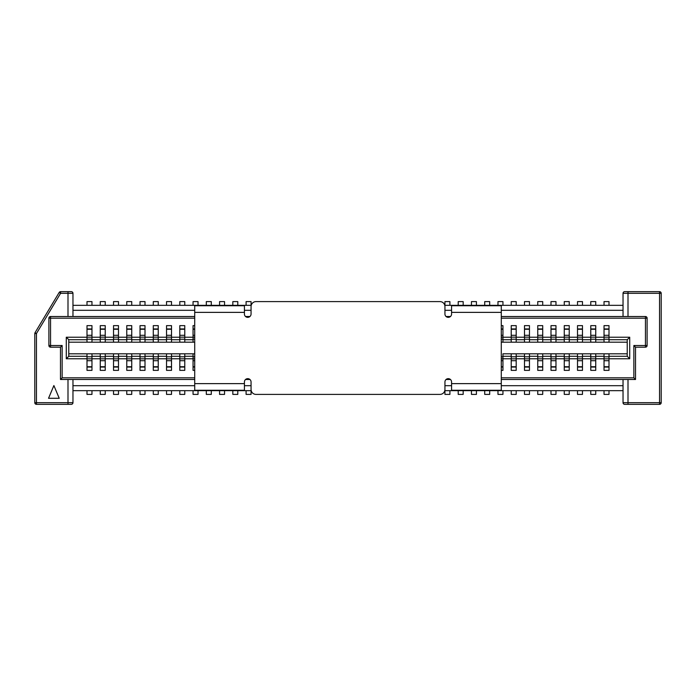 <?xml version="1.0" encoding="UTF-8"?>
<svg xmlns="http://www.w3.org/2000/svg" width="696" height="696" viewBox="0 0 696 696"><rect width="100%" height="100%" fill="white"/><g stroke="black" fill="none" stroke-linecap="round" stroke-linejoin="round"><path stroke-width="1.04" d="M67.999 316.515L67.999 293.312L72.967 293.312A1.653 1.653 0 0 0 71.314 291.659A1.653 1.653 0 0 1 72.967 293.312L72.967 316.515L72.967 305.327L251.213 305.327M444.788 305.327L623.033 305.327L623.033 316.515L623.033 293.312L659.547 293.312L659.547 402.688L628.001 402.688L628.001 379.485M71.314 291.659L67.999 291.659L67.999 293.312L60.596 293.312L36.453 333.541L35.035 332.688A1.653 1.653 0 0 0 34.8 333.541L36.453 333.541L36.453 402.688L72.967 402.688L72.967 379.485L72.967 390.673L251.213 390.673M444.788 390.673L623.033 390.673L623.033 379.485L623.033 402.688A1.653 1.653 0 0 0 624.686 404.341L628.001 404.341L628.001 402.688L623.033 402.688M67.999 291.659L60.596 291.659A1.653 1.653 0 0 0 59.177 292.459L35.035 332.688A1.653 1.653 0 0 0 34.8 333.541L34.8 402.688A1.653 1.653 0 0 0 36.453 404.341L71.314 404.341A1.653 1.653 0 0 0 72.967 402.688M609 328.947L604.032 328.947M595.741 328.947L590.774 328.947M582.482 328.947L577.515 328.947M569.232 328.947L564.256 328.947M555.973 328.947L550.997 328.947M542.715 328.947L537.747 328.947M529.456 328.947L524.488 328.947M516.197 328.947L511.229 328.947M502.947 328.947L501.285 328.947M194.715 328.947L193.053 328.947M184.771 328.947L179.803 328.947M171.512 328.947L166.544 328.947M158.253 328.947L153.285 328.947M145.003 328.947L140.026 328.947M131.744 328.947L126.768 328.947M118.485 328.947L113.518 328.947M105.227 328.947L100.259 328.947M91.968 328.947L87 328.947M91.968 367.053L87 367.053M105.227 367.053L100.259 367.053M118.485 367.053L113.518 367.053M131.744 367.053L126.768 367.053M145.003 367.053L140.026 367.053M158.253 367.053L153.285 367.053M171.512 367.053L166.544 367.053M184.771 367.053L179.803 367.053M194.715 367.053L193.053 367.053M502.947 367.053L501.285 367.053M516.197 367.053L511.229 367.053M529.456 367.053L524.488 367.053M542.715 367.053L537.747 367.053M555.973 367.053L550.997 367.053M569.232 367.053L564.256 367.053M582.482 367.053L577.515 367.053M595.741 367.053L590.774 367.053M609 367.053L604.032 367.053M194.715 316.515L50.547 316.515A1.653 1.653 0 0 0 48.885 318.168L48.885 345.512A1.653 1.653 0 0 0 50.547 347.173L60.482 347.173L60.482 379.485L194.715 379.485M245.549 379.485L249.934 379.485M446.066 379.485L450.451 379.485M501.285 379.485L635.518 379.485L633.856 377.832L501.285 377.832M53.888 385.549L59.23 398.286L48.537 398.286L53.888 385.549M635.518 379.485L635.518 347.173L645.453 347.173A1.653 1.653 0 0 0 647.115 345.512L645.453 345.512L645.453 347.173A1.653 1.653 0 0 0 647.115 345.512L647.115 318.168A1.653 1.653 0 0 0 645.453 316.515L501.285 316.515M450.451 316.515L446.066 316.515M249.934 316.515L245.549 316.515M624.686 291.659A1.653 1.653 0 0 0 623.033 293.312A1.653 1.653 0 0 1 624.686 291.659L659.547 291.659L659.547 293.312L661.2 293.312L661.2 402.688L659.547 402.688L659.547 404.341L628.001 404.341M68.773 353.803L91.968 353.803L91.968 370.368L87 370.368L87 358.771L66.285 358.771L66.285 337.229L87 337.229L87 325.632L91.968 325.632L91.968 337.229L100.259 337.229L100.259 325.632L105.227 325.632L105.227 337.229L113.518 337.229L113.518 325.632L118.485 325.632L118.485 337.229L126.768 337.229L126.768 325.632L131.744 325.632L131.744 337.229L140.026 337.229L140.026 325.632L145.003 325.632L145.003 337.229L153.285 337.229L153.285 325.632L158.253 325.632L158.253 337.229L166.544 337.229L166.544 325.632L171.512 325.632L171.512 337.229L179.803 337.229L179.803 325.632L184.771 325.632L184.771 337.229L193.053 337.229L193.053 325.632L194.715 325.632M501.285 325.632L502.947 325.632L502.947 337.229L511.229 337.229L511.229 325.632L516.197 325.632L516.197 337.229L524.488 337.229L524.488 325.632L529.456 325.632L529.456 337.229L537.747 337.229L537.747 325.632L542.715 325.632L542.715 337.229L550.997 337.229L550.997 325.632L555.973 325.632L555.973 337.229L564.256 337.229L564.256 325.632L569.232 325.632L569.232 337.229L577.515 337.229L577.515 325.632L582.482 325.632L582.482 337.229L590.774 337.229L590.774 325.632L595.741 325.632L595.741 337.229L604.032 337.229L604.032 325.632L609 325.632L609 337.229L629.715 337.229L629.715 358.771L609 358.771L609 370.368L604.032 370.368L604.032 358.771L595.741 358.771L595.741 370.368L590.774 370.368L590.774 358.771L582.482 358.771L582.482 370.368L577.515 370.368L577.515 358.771L569.232 358.771L569.232 370.368L564.256 370.368L564.256 358.771L555.973 358.771L555.973 370.368L550.997 370.368L550.997 358.771L542.715 358.771L542.715 370.368L537.747 370.368L537.747 358.771L529.456 358.771L529.456 370.368L524.488 370.368L524.488 358.771L516.197 358.771L516.197 370.368L511.229 370.368L511.229 358.771L502.947 358.771L502.947 370.368L501.285 370.368M194.715 370.368L193.053 370.368L193.053 358.771L184.771 358.771L184.771 370.368L179.803 370.368L179.803 358.771L171.512 358.771L171.512 370.368L166.544 370.368L166.544 358.771L158.253 358.771L158.253 370.368L153.285 370.368L153.285 358.771L145.003 358.771L145.003 370.368L140.026 370.368L140.026 358.771L131.744 358.771L131.744 370.368L126.768 370.368L126.768 358.771L118.485 358.771L118.485 370.368L113.518 370.368L113.518 358.771L105.227 358.771L105.227 370.368L100.259 370.368L100.259 358.771L91.968 358.771M627.226 342.197L604.032 342.197L604.032 339.718L595.741 339.718L595.741 337.229M604.032 339.718L604.032 337.229M627.226 353.803L604.032 353.803L604.032 356.282L595.741 356.282L595.741 353.803L590.774 353.803L590.774 356.282L582.482 356.282L582.482 353.803L577.515 353.803L577.515 356.282L569.232 356.282L569.232 353.803L564.256 353.803L564.256 356.282L555.973 356.282L555.973 353.803L550.997 353.803L550.997 356.282L542.715 356.282L542.715 353.803L537.747 353.803L537.747 356.282L529.456 356.282L529.456 353.803L524.488 353.803L524.488 356.282L516.197 356.282L516.197 353.803L511.229 353.803L511.229 356.282L502.947 356.282L502.947 353.803L609 353.803L609 356.282L627.226 356.282L627.226 339.718L609 339.718L609 337.229M609 356.282L609 358.771M629.715 358.771L627.226 356.282M609 339.718L609 342.197L501.285 342.197L502.947 342.197L502.947 337.229M595.741 339.718L595.741 342.197L590.774 342.197L590.774 339.718L582.482 339.718L582.482 337.229M590.774 339.718L590.774 337.229M604.032 356.282L604.032 358.771M595.741 356.282L595.741 358.771M582.482 339.718L582.482 342.197L577.515 342.197L577.515 339.718L569.232 339.718L569.232 337.229M577.515 339.718L577.515 337.229M590.774 356.282L590.774 358.771M582.482 356.282L582.482 358.771M569.232 339.718L569.232 342.197L564.256 342.197L564.256 339.718L555.973 339.718L555.973 337.229M564.256 339.718L564.256 337.229M577.515 356.282L577.515 358.771M569.232 356.282L569.232 358.771M555.973 339.718L555.973 342.197L550.997 342.197L550.997 339.718L542.715 339.718L542.715 337.229M550.997 339.718L550.997 337.229M564.256 356.282L564.256 358.771M555.973 356.282L555.973 358.771M542.715 339.718L542.715 342.197L537.747 342.197L537.747 339.718L529.456 339.718L529.456 337.229M537.747 339.718L537.747 337.229M550.997 356.282L550.997 358.771M542.715 356.282L542.715 358.771M529.456 339.718L529.456 342.197L524.488 342.197L524.488 339.718L516.197 339.718L516.197 337.229M524.488 339.718L524.488 337.229M537.747 356.282L537.747 358.771M529.456 356.282L529.456 358.771M516.197 339.718L516.197 342.197L511.229 342.197L511.229 339.718L502.947 339.718M511.229 339.718L511.229 337.229M524.488 356.282L524.488 358.771M516.197 356.282L516.197 358.771M511.229 356.282L511.229 358.771M502.947 356.282L502.947 358.771M184.771 339.718L184.771 342.197L179.803 342.197L194.715 342.197L193.053 342.197L193.053 339.718L184.771 339.718L184.771 337.229M193.053 339.718L193.053 337.229M171.512 339.718L171.512 342.197L166.544 342.197L179.803 342.197L179.803 339.718L171.512 339.718L171.512 337.229M179.803 339.718L179.803 337.229M68.773 342.197L91.968 342.197L91.968 339.718L100.259 339.718L100.259 342.197L105.227 342.197L105.227 339.718L113.518 339.718L113.518 342.197L118.485 342.197L118.485 339.718L126.768 339.718L126.768 342.197L131.744 342.197L131.744 339.718L140.026 339.718L140.026 342.197L145.003 342.197L145.003 339.718L153.285 339.718L153.285 342.197L158.253 342.197L158.253 339.718L166.544 339.718L166.544 342.197L87 342.197L87 339.718L68.773 339.718L68.773 356.282L87 356.282L87 353.803L184.771 353.803L184.771 356.282L193.053 356.282L193.053 358.771M184.771 356.282L184.771 358.771M91.968 356.282L100.259 356.282L100.259 353.803L105.227 353.803L105.227 356.282L113.518 356.282L113.518 353.803L118.485 353.803L118.485 356.282L126.768 356.282L126.768 353.803L131.744 353.803L131.744 356.282L140.026 356.282L140.026 353.803L145.003 353.803L145.003 356.282L153.285 356.282L153.285 353.803L158.253 353.803L158.253 356.282L166.544 356.282L166.544 353.803L171.512 353.803L171.512 356.282L179.803 356.282L179.803 353.803L194.715 353.803L193.053 353.803L193.053 356.282M166.544 339.718L166.544 337.229M158.253 339.718L158.253 337.229M179.803 356.282L179.803 358.771M171.512 356.282L171.512 358.771M153.285 339.718L153.285 337.229M145.003 339.718L145.003 337.229M166.544 356.282L166.544 358.771M158.253 356.282L158.253 358.771M140.026 339.718L140.026 337.229M131.744 339.718L131.744 337.229M153.285 356.282L153.285 358.771M145.003 356.282L145.003 358.771M126.768 339.718L126.768 337.229M118.485 339.718L118.485 337.229M140.026 356.282L140.026 358.771M131.744 356.282L131.744 358.771M113.518 339.718L113.518 337.229M105.227 339.718L105.227 337.229M126.768 356.282L126.768 358.771M118.485 356.282L118.485 358.771M100.259 339.718L100.259 337.229M91.968 339.718L91.968 337.229M113.518 356.282L113.518 358.771M105.227 356.282L105.227 358.771M87 339.718L87 337.229M68.773 339.718L66.285 337.229M100.259 356.282L100.259 358.771M87 356.282L87 358.771M66.285 358.771L68.773 356.282M629.715 337.229L627.226 339.718M661.2 293.312A1.653 1.653 0 0 0 659.547 291.659A1.653 1.653 0 0 1 661.2 293.312M659.547 404.341A1.653 1.653 0 0 0 661.2 402.688A1.653 1.653 0 0 1 659.547 404.341M635.518 347.173L633.856 345.512L633.856 377.832M60.482 347.173L62.144 345.512L62.144 377.832L194.715 377.832M60.482 379.485L62.144 377.832M87 360.702L91.968 360.702M91.968 358.84L87 358.84M91.968 390.673L91.968 394.397L87 394.397L87 390.673M251.056 381.974L251.056 389.429A4.968 4.968 0 0 0 256.032 394.397L439.968 394.397A4.968 4.968 0 0 0 444.944 389.429L444.944 381.974A3.315 3.315 0 0 1 448.259 378.659A3.315 3.315 0 0 1 451.573 381.974L451.573 383.626L501.285 383.626L501.285 305.744L451.573 305.744L451.573 314.026A3.315 3.315 0 0 1 448.259 317.341A3.315 3.315 0 0 1 444.944 314.026L444.944 306.571A4.968 4.968 0 0 0 439.968 301.603L256.032 301.603A4.968 4.968 0 0 0 251.056 306.571L251.056 314.026A3.315 3.315 0 0 1 247.741 317.341A3.315 3.315 0 0 1 244.426 314.026L244.426 305.744L194.715 305.744L194.715 390.256L244.426 390.256L244.426 381.974A3.315 3.315 0 0 1 247.741 378.659A3.315 3.315 0 0 1 251.056 381.974M451.573 383.626L451.573 390.256L501.285 390.256L501.285 383.626M604.032 360.702L609 360.702M609 358.84L604.032 358.84M609 390.673L609 394.397L604.032 394.397L604.032 390.673M609 335.298L604.032 335.298M604.032 337.16L609 337.16M604.032 305.327L604.032 301.603L609 301.603L609 305.327M590.774 360.702L595.741 360.702M595.741 358.84L590.774 358.84M595.741 390.673L595.741 394.397L590.774 394.397L590.774 390.673M595.741 335.298L590.774 335.298M590.774 337.16L595.741 337.16M590.774 305.327L590.774 301.603L595.741 301.603L595.741 305.327M577.515 360.702L582.482 360.702M582.482 358.84L577.515 358.84M582.482 390.673L582.482 394.397L577.515 394.397L577.515 390.673M582.482 335.298L577.515 335.298M577.515 337.16L582.482 337.16M577.515 305.327L577.515 301.603L582.482 301.603L582.482 305.327M564.256 360.702L569.232 360.702M569.232 358.84L564.256 358.84M569.232 390.673L569.232 394.397L564.256 394.397L564.256 390.673M569.232 335.298L564.256 335.298M564.256 337.16L569.232 337.16M564.256 305.327L564.256 301.603L569.232 301.603L569.232 305.327M550.997 360.702L555.973 360.702M555.973 358.84L550.997 358.84M555.973 390.673L555.973 394.397L550.997 394.397L550.997 390.673M555.973 335.298L550.997 335.298M550.997 337.16L555.973 337.16M550.997 305.327L550.997 301.603L555.973 301.603L555.973 305.327M537.747 360.702L542.715 360.702M542.715 358.84L537.747 358.84M542.715 390.673L542.715 394.397L537.747 394.397L537.747 390.673M542.715 335.298L537.747 335.298M537.747 337.16L542.715 337.16M537.747 305.327L537.747 301.603L542.715 301.603L542.715 305.327M524.488 360.702L529.456 360.702M529.456 358.84L524.488 358.84M529.456 390.673L529.456 394.397L524.488 394.397L524.488 390.673M529.456 335.298L524.488 335.298M524.488 337.16L529.456 337.16M524.488 305.327L524.488 301.603L529.456 301.603L529.456 305.327M511.229 360.702L516.197 360.702M516.197 358.84L511.229 358.84M516.197 390.673L516.197 394.397L511.229 394.397L511.229 390.673M516.197 335.298L511.229 335.298M511.229 337.16L516.197 337.16M511.229 305.327L511.229 301.603L516.197 301.603L516.197 305.327M501.285 360.702L502.947 360.702M502.947 358.84L501.285 358.84M502.947 390.673L502.947 394.397L497.971 394.397L497.971 390.673M502.947 335.298L501.285 335.298M501.285 337.16L502.947 337.16M497.971 305.327L497.971 301.603L502.947 301.603L502.947 305.327M489.688 390.673L489.688 394.397L484.712 394.397L484.712 390.673M484.712 305.327L484.712 301.603L489.688 301.603L489.688 305.327M476.429 390.673L476.429 394.397L471.453 394.397L471.453 390.673M471.453 305.327L471.453 301.603L476.429 301.603L476.429 305.327M463.171 390.673L463.171 394.397L458.203 394.397L458.203 390.673M458.203 305.327L458.203 301.603L463.171 301.603L463.171 305.327M449.912 390.673L449.912 394.397L444.944 394.397L444.944 390.673M444.944 305.327L444.944 301.603L449.912 301.603L449.912 305.327M436.653 394.397L431.685 394.397M431.685 301.603L436.653 301.603M423.403 394.397L418.426 394.397M418.426 301.603L423.403 301.603M410.144 394.397L405.168 394.397M405.168 301.603L410.144 301.603M396.885 394.397L391.918 394.397M391.918 301.603L396.885 301.603M383.626 394.397L378.659 394.397M378.659 301.603L383.626 301.603M370.368 394.397L365.4 394.397M365.4 301.603L370.368 301.603M357.118 394.397L352.141 394.397M352.141 301.603L357.118 301.603M343.859 394.397L338.882 394.397M338.882 301.603L343.859 301.603M330.6 394.397L325.632 394.397M325.632 301.603L330.6 301.603M317.341 394.397L312.374 394.397M312.374 301.603L317.341 301.603M304.082 394.397L299.115 394.397M299.115 301.603L304.082 301.603M290.832 394.397L285.856 394.397M285.856 301.603L290.832 301.603M277.574 394.397L272.597 394.397M272.597 301.603L277.574 301.603M264.315 394.397L259.347 394.397M259.347 301.603L264.315 301.603M251.056 390.673L251.056 394.397L246.088 394.397L246.088 390.673M246.088 305.327L246.088 301.603L251.056 301.603L251.056 305.327M237.797 390.673L237.797 394.397L232.829 394.397L232.829 390.673M232.829 305.327L232.829 301.603L237.797 301.603L237.797 305.327M224.547 390.673L224.547 394.397L219.571 394.397L219.571 390.673M219.571 305.327L219.571 301.603L224.547 301.603L224.547 305.327M211.288 390.673L211.288 394.397L206.312 394.397L206.312 390.673M206.312 305.327L206.312 301.603L211.288 301.603L211.288 305.327M193.053 360.702L194.715 360.702M194.715 358.84L193.053 358.84M198.029 390.673L198.029 394.397L193.053 394.397L193.053 390.673M194.715 335.298L193.053 335.298M193.053 337.16L194.715 337.16M193.053 305.327L193.053 301.603L198.029 301.603L198.029 305.327M179.803 360.702L184.771 360.702M184.771 358.84L179.803 358.84M184.771 390.673L184.771 394.397L179.803 394.397L179.803 390.673M184.771 335.298L179.803 335.298M179.803 337.16L184.771 337.16M179.803 305.327L179.803 301.603L184.771 301.603L184.771 305.327M166.544 360.702L171.512 360.702M171.512 358.84L166.544 358.84M171.512 390.673L171.512 394.397L166.544 394.397L166.544 390.673M171.512 335.298L166.544 335.298M166.544 337.16L171.512 337.16M166.544 305.327L166.544 301.603L171.512 301.603L171.512 305.327M153.285 360.702L158.253 360.702M158.253 358.84L153.285 358.84M158.253 390.673L158.253 394.397L153.285 394.397L153.285 390.673M158.253 335.298L153.285 335.298M153.285 337.16L158.253 337.16M153.285 305.327L153.285 301.603L158.253 301.603L158.253 305.327M140.026 360.702L145.003 360.702M145.003 358.84L140.026 358.84M145.003 390.673L145.003 394.397L140.026 394.397L140.026 390.673M145.003 335.298L140.026 335.298M140.026 337.16L145.003 337.16M140.026 305.327L140.026 301.603L145.003 301.603L145.003 305.327M126.768 360.702L131.744 360.702M131.744 358.84L126.768 358.84M131.744 390.673L131.744 394.397L126.768 394.397L126.768 390.673M131.744 335.298L126.768 335.298M126.768 337.16L131.744 337.16M126.768 305.327L126.768 301.603L131.744 301.603L131.744 305.327M113.518 360.702L118.485 360.702M118.485 358.84L113.518 358.84M118.485 390.673L118.485 394.397L113.518 394.397L113.518 390.673M118.485 335.298L113.518 335.298M113.518 337.16L118.485 337.16M113.518 305.327L113.518 301.603L118.485 301.603L118.485 305.327M100.259 360.702L105.227 360.702M105.227 358.84L100.259 358.84M105.227 390.673L105.227 394.397L100.259 394.397L100.259 390.673M105.227 335.298L100.259 335.298M100.259 337.16L105.227 337.16M100.259 305.327L100.259 301.603L105.227 301.603L105.227 305.327M91.968 335.298L87 335.298M87 337.16L91.968 337.16M87 305.327L87 301.603L91.968 301.603L91.968 305.327M67.999 404.341L67.999 379.485M628.001 316.515L628.001 291.659M72.967 385.697L194.715 385.697M244.426 385.697L251.056 385.697M444.944 385.697L451.573 385.697M501.285 385.697L623.033 385.697M72.967 310.303L194.715 310.303M244.426 310.303L251.056 310.303M444.944 310.303L451.573 310.303M501.285 310.303L623.033 310.303M194.715 318.168L50.547 318.168L50.547 345.512L62.144 345.512M501.285 318.168L647.115 318.168A1.653 1.653 0 0 0 645.453 316.515L645.453 345.512L633.856 345.512M60.596 291.659A1.653 1.653 0 0 0 59.177 292.459L60.596 293.312L60.596 291.659M34.8 402.688A1.653 1.653 0 0 0 36.453 404.341L36.453 402.688L34.8 402.688M50.547 316.515A1.653 1.653 0 0 0 48.885 318.168L50.547 318.168L50.547 316.515M48.885 345.512A1.653 1.653 0 0 0 50.547 347.173L50.547 345.512L48.885 345.512M87 356.787L91.968 356.787M87 366.722L91.968 366.722M451.573 312.374L501.285 312.374M194.715 312.374L244.426 312.374M194.715 383.626L244.426 383.626M604.032 356.787L609 356.787M604.032 366.722L609 366.722M609 339.213L604.032 339.213M609 329.278L604.032 329.278M590.774 356.787L595.741 356.787M590.774 366.722L595.741 366.722M595.741 339.213L590.774 339.213M595.741 329.278L590.774 329.278M577.515 356.787L582.482 356.787M577.515 366.722L582.482 366.722M582.482 339.213L577.515 339.213M582.482 329.278L577.515 329.278M564.256 356.787L569.232 356.787M564.256 366.722L569.232 366.722M569.232 339.213L564.256 339.213M569.232 329.278L564.256 329.278M550.997 356.787L555.973 356.787M550.997 366.722L555.973 366.722M555.973 339.213L550.997 339.213M555.973 329.278L550.997 329.278M537.747 356.787L542.715 356.787M537.747 366.722L542.715 366.722M542.715 339.213L537.747 339.213M542.715 329.278L537.747 329.278M524.488 356.787L529.456 356.787M524.488 366.722L529.456 366.722M529.456 339.213L524.488 339.213M529.456 329.278L524.488 329.278M511.229 356.787L516.197 356.787M511.229 366.722L516.197 366.722M516.197 339.213L511.229 339.213M516.197 329.278L511.229 329.278M501.285 356.787L502.947 356.787M501.285 366.722L502.947 366.722M502.947 339.213L501.285 339.213M502.947 329.278L501.285 329.278M193.053 356.787L194.715 356.787M193.053 366.722L194.715 366.722M194.715 339.213L193.053 339.213M194.715 329.278L193.053 329.278M179.803 356.787L184.771 356.787M179.803 366.722L184.771 366.722M184.771 339.213L179.803 339.213M184.771 329.278L179.803 329.278M166.544 356.787L171.512 356.787M166.544 366.722L171.512 366.722M171.512 339.213L166.544 339.213M171.512 329.278L166.544 329.278M153.285 356.787L158.253 356.787M153.285 366.722L158.253 366.722M158.253 339.213L153.285 339.213M158.253 329.278L153.285 329.278M140.026 356.787L145.003 356.787M140.026 366.722L145.003 366.722M145.003 339.213L140.026 339.213M145.003 329.278L140.026 329.278M126.768 356.787L131.744 356.787M126.768 366.722L131.744 366.722M131.744 339.213L126.768 339.213M131.744 329.278L126.768 329.278M113.518 356.787L118.485 356.787M113.518 366.722L118.485 366.722M118.485 339.213L113.518 339.213M118.485 329.278L113.518 329.278M100.259 356.787L105.227 356.787M100.259 366.722L105.227 366.722M105.227 339.213L100.259 339.213M105.227 329.278L100.259 329.278M91.968 339.213L87 339.213M91.968 329.278L87 329.278"/></g></svg>
